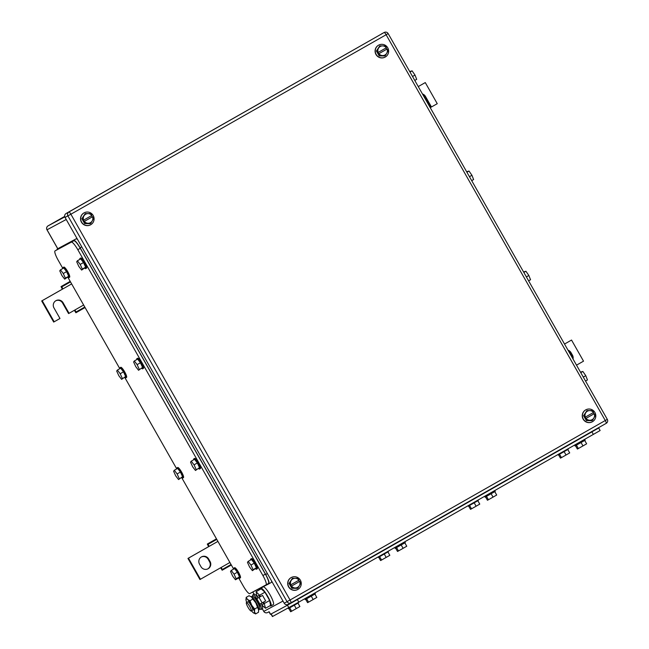 <?xml version="1.0" encoding="UTF-8"?>
<svg xmlns="http://www.w3.org/2000/svg" width="649" height="649" viewBox="0 0 649 649"><rect width="100%" height="100%" fill="white"/><g stroke="black" fill="none" stroke-linecap="round" stroke-linejoin="round"><path stroke-width="0.97" d="M62.223 288.91L61.03 286.59L61.817 286.85L62.88 288.902L62.223 288.91M70.206 281.374L61.03 286.59M74.367 310.295L75.901 312.761L76.095 311.974L74.87 310.011L83.64 305.014M85.068 307.537L75.901 312.761M70.506 281.901L61.817 286.85M71.65 283.913L42.193 300.682L54.183 321.782L59.976 318.489L53.981 307.934A5.338 5.233 -118.2 0 1 56.009 300.641A5.338 5.233 -118.2 0 1 63.083 302.759L69.078 313.305L74.87 310.011M84.784 307.034L76.095 311.974M69.078 313.305L68.575 313.581L62.58 303.026A5.338 5.233 -118.2 0 0 55.757 300.779M54.183 321.782L53.68 322.058L41.69 300.949L42.193 300.682M62.377 289.178L41.69 300.949M425.273 82.577L418.256 86.568L425.273 82.577L437.256 103.686L430.96 107.247L424.973 96.701A5.338 5.233 -118.2 0 0 422.815 94.6M422.45 93.959A5.338 5.233 -118.2 0 1 425.476 96.425L431.463 106.98M571.534 340.052L564.525 344.043L571.534 340.052L583.524 361.16L576.507 365.152M567.997 350.168A5.338 5.233 -118.2 0 1 571.015 352.634L572.459 355.165L571.956 355.441L570.512 352.902A5.338 5.233 -118.2 0 0 568.362 350.801M572.459 355.165A5.338 5.233 -118.2 0 1 573.035 359.027M571.956 355.441A5.338 5.233 -118.2 0 1 572.653 358.37M208.491 546.385L207.299 544.065L208.086 544.316L209.14 546.377L208.491 546.385M216.466 538.84L207.299 544.065M220.636 567.761L222.161 570.236L222.356 569.449L221.131 567.486L229.9 562.488M231.336 565.011L222.161 570.236M216.766 539.376L208.086 544.316M217.91 541.388L188.461 558.156L200.444 579.257L221.131 567.486M231.044 564.508L222.356 569.449M200.444 579.257L199.949 579.533L187.959 558.424L188.461 558.156M208.637 546.645L187.959 558.424M208.629 558.959A5.338 5.233 -118.2 0 0 201.547 556.85A5.338 5.233 -118.2 0 0 199.527 564.143L200.963 566.674A5.338 5.233 -118.2 0 0 208.037 568.792A5.338 5.233 -118.2 0 0 210.065 561.49L208.629 558.959L208.126 559.235L209.562 561.766A5.338 5.233 -118.2 0 1 207.785 568.913M201.304 556.988A5.338 5.233 -118.2 0 1 208.126 559.235M297.932 588.035L299.376 585.593A4.851 4.762 -118.2 0 1 295.246 587.953L297.932 588.035L297.331 588.351L291.815 588.27L289.04 583.394L292.391 578.283L289.04 583.394M299.684 581.423L300.682 583.24L299.376 585.593A4.851 4.762 -118.2 0 0 299.684 581.423L291.506 586.079A4.851 4.762 -118.2 0 0 295.246 587.953L291.815 588.27M289.641 583.078L290.784 584.814A4.851 4.762 -118.2 0 1 295.23 578.283L297.915 578.364L298.962 580.157A4.851 4.762 -118.2 0 0 295.23 578.283L292.391 578.283M292.407 587.953L290.736 584.846M290.784 584.814L298.962 580.157M298.678 580.32L299.392 581.577L291.125 586.29M288.773 586.777A6.798 6.668 -118.2 0 1 291.352 577.488A6.798 6.668 -118.2 0 1 300.357 580.182A6.798 6.668 -118.2 0 1 297.777 589.462A6.798 6.668 -118.2 0 1 288.773 586.777M297.696 589.511A6.798 6.668 -118.2 0 1 288.602 586.866A6.798 6.668 -118.2 0 1 291.263 577.537M90.763 223.353L92.207 220.911A4.851 4.762 -118.2 0 1 88.077 223.272L90.763 223.353L90.162 223.67L84.646 223.589L81.871 218.713L85.222 213.602L81.871 218.713M92.515 216.742L93.513 218.559L92.207 220.911A4.851 4.762 -118.2 0 0 92.515 216.742L84.338 221.398A4.851 4.762 -118.2 0 0 88.077 223.272L84.646 223.589M82.472 218.397L83.616 220.133A4.851 4.762 -118.2 0 1 88.061 213.602L90.746 213.683L91.793 215.476A4.851 4.762 -118.2 0 0 88.061 213.602L85.222 213.602M85.238 223.264L83.567 220.157M83.616 220.133L91.793 215.476M91.509 215.638L92.231 216.896L83.956 221.601M81.604 222.096A6.798 6.668 -118.2 0 1 84.183 212.807A6.798 6.668 -118.2 0 1 93.188 215.5A6.798 6.668 -118.2 0 1 90.609 224.781A6.798 6.668 -118.2 0 1 81.604 222.096M90.527 224.83A6.798 6.668 -118.2 0 1 90.438 224.87A6.798 6.668 -118.2 0 1 81.433 222.185A6.798 6.668 -118.2 0 1 84.094 212.856M385.303 55.652L386.755 53.218A4.851 4.762 -118.2 0 1 382.618 55.571L385.303 55.652L384.711 55.968L379.186 55.887L376.42 51.011L379.77 45.901L376.42 51.011M387.064 49.04L388.061 50.857L386.755 53.218A4.851 4.762 -118.2 0 0 387.064 49.04L378.878 53.697A4.851 4.762 -118.2 0 0 382.618 55.571L379.186 55.887M377.012 50.695L378.164 52.431A4.851 4.762 -118.2 0 1 382.602 45.901L385.287 45.982L386.342 47.775A4.851 4.762 -118.2 0 0 382.602 45.901L379.77 45.901M379.787 55.571L378.107 52.464M378.164 52.431L386.342 47.775M386.058 47.937L386.772 49.194L378.497 53.908M376.152 54.394A6.798 6.668 -118.2 0 1 378.724 45.105A6.798 6.668 -118.2 0 1 387.737 47.799A6.798 6.668 -118.2 0 1 385.157 57.088A6.798 6.668 -118.2 0 1 376.152 54.394M385.068 57.128A6.798 6.668 -118.2 0 1 375.982 54.484A6.798 6.668 -118.2 0 1 378.643 45.154M592.472 420.333L593.924 417.899A4.851 4.762 -118.2 0 1 589.787 420.252L592.472 420.333L591.88 420.657L586.355 420.568L583.589 415.701L586.939 410.59L583.589 415.701M594.233 413.721L595.23 415.538L593.924 417.899A4.851 4.762 -118.2 0 0 594.233 413.721L586.047 418.378A4.851 4.762 -118.2 0 0 589.787 420.252L586.355 420.568M584.181 415.376L585.333 417.112A4.851 4.762 -118.2 0 1 589.771 410.59L592.456 410.671L593.511 412.456A4.851 4.762 -118.2 0 0 589.771 410.59L586.939 410.59M586.956 420.252L585.276 417.145M585.333 417.112L593.511 412.456M593.227 412.618L593.94 413.875L585.666 418.589M583.321 419.076A6.798 6.668 -118.2 0 1 585.893 409.795A6.798 6.668 -118.2 0 1 594.906 412.48A6.798 6.668 -118.2 0 1 592.326 421.769A6.798 6.668 -118.2 0 1 583.321 419.076M592.237 421.809A6.798 6.668 -118.2 0 1 583.151 419.165A6.798 6.668 -118.2 0 1 585.812 409.835M288.132 604.341A2.912 2.856 61.8 0 1 284.213 603.221L65.054 217.431A2.912 2.856 61.8 0 1 66.101 213.489L384.184 32.482A2.912 0.568 60.3 0 1 386.123 34.746L388.151 33.578A2.912 2.912 0 0 0 384.24 32.45A2.912 2.856 61.8 0 0 384.184 32.482L68.948 211.955A2.912 0.568 60.3 0 1 70.887 214.219L386.123 34.746L605.282 420.536A2.912 0.568 60.3 0 1 606.215 423.335L606.215 423.335A2.912 2.912 0 0 0 607.31 419.368L388.151 33.578M271.006 614.035L272.434 616.55L298.816 602.126L600.13 430.53L598.694 428.016M477.842 500.736L479.765 504.111L476.106 506.204L471.49 508.824L469.568 505.449M468.61 505.985L470.525 509.343L471.49 508.824M476.106 506.204L474.192 502.829M467.937 505.839L468.262 506.179L473.738 503.089L478.289 500.476L478.062 500.071M567.778 449.53L569.7 452.905L566.042 455.006L561.426 457.618L559.511 454.243M558.546 454.779L560.46 458.137L561.426 457.618M566.042 455.006L564.127 451.631M557.872 454.633L558.197 454.973L563.673 451.891L568.224 449.27L567.997 448.873M584.708 440.444L586.631 443.819L582.972 445.912L578.356 448.532L576.434 445.157M575.476 445.693L577.383 449.051L578.356 448.532M582.972 445.912L581.058 442.537M574.568 445.133L575.022 445.936L580.604 442.796L585.155 440.184L584.692 439.365M494.773 491.65L496.696 495.025L493.037 497.118L488.421 499.738L486.499 496.363M485.541 496.899L487.448 500.257L488.421 499.738M493.037 497.118L491.123 493.743M484.633 496.331L485.087 497.142L490.668 494.003L495.219 491.382L494.757 490.571M404.838 542.856L406.753 546.231L403.102 548.324L398.486 550.936L396.563 547.561M395.606 548.097L397.512 551.455L398.486 550.936M403.102 548.324L401.187 544.949M394.697 547.537L395.152 548.348L400.733 545.209L405.284 542.588L404.822 541.777M387.907 551.942L389.83 555.317L386.171 557.41L381.555 560.03L379.633 556.655M378.675 557.191L380.582 560.549L381.555 560.03M386.171 557.41L384.257 554.035M378.002 557.045L378.326 557.386L383.802 554.295L388.353 551.674L388.126 551.277M314.903 594.062L316.817 597.437L313.167 599.53L308.543 602.142L306.628 598.767M305.671 599.303L307.577 602.661L308.543 602.142M313.167 599.53L311.252 596.155M304.754 598.743L305.217 599.546L310.79 596.415L315.349 593.794L314.879 592.975M297.972 603.148L299.887 606.523L296.236 608.616L291.62 611.228L289.697 607.853M288.74 608.389L290.647 611.747L291.62 611.228M296.236 608.616L294.322 605.241M288.026 608.186L288.391 608.584L298.418 602.88L298.191 602.483M269.059 611.764L267.656 612.51A2.912 2.856 61.8 0 0 267.721 612.478M598.938 427.853L287.012 605.444L270.422 614.343L268.978 611.812M238.686 577.951L243.294 586.063A9.711 1.898 -119.7 0 0 249.768 593.608L266.025 584.879A9.711 1.898 -119.7 0 0 266.033 584.871A9.711 1.898 -119.7 0 0 262.902 575.533L77.799 249.687A9.711 1.898 -119.7 0 0 71.325 242.142L55.068 250.871A9.711 1.898 -119.7 0 0 55.06 250.879A9.711 1.898 -119.7 0 0 58.183 260.217L62.88 268.483A5.825 1.144 60.3 0 1 62.929 267.639A5.825 1.144 60.3 0 1 63.01 267.566A5.825 1.144 60.3 0 1 66.75 271.826A5.825 1.144 60.3 0 1 68.851 277.618A5.825 1.144 60.3 0 1 68.778 277.691A5.825 1.144 60.3 0 1 67.934 277.326M233.648 569.092L181.761 477.745A5.825 1.144 60.3 0 0 182.62 478.094L183.448 477.623A5.825 1.144 60.3 0 1 183.343 477.656M176.731 468.886L124.835 377.54M124.851 377.531A5.825 1.144 60.3 0 0 125.695 377.896A5.825 1.144 60.3 0 0 125.776 377.815A5.825 1.144 60.3 0 0 123.675 372.031A5.825 1.144 60.3 0 0 119.935 367.772A5.825 1.144 60.3 0 0 119.854 367.845A5.825 1.144 60.3 0 0 119.814 368.681L67.91 277.342M268.516 583.459L266.033 584.871L268.516 583.459C269.238 582.421 268.199 579.306 265.384 574.122L80.281 248.275C77.263 243.197 75.106 240.682 73.808 240.73L71.325 242.142M55.068 250.871L57.534 249.467M55.06 250.879L73.808 240.73M122.32 378.375L120.195 373.719L117.38 370.06L120.69 368.178L123.505 371.836L125.63 376.493L121.631 379.365L125.63 376.493M121.631 379.365L118.816 375.706L116.69 371.058L117.38 370.06M120.195 373.719L123.505 371.836M120.682 367.375A5.825 1.144 60.3 0 1 120.763 367.302A5.825 1.144 60.3 0 1 124.503 371.561A5.825 1.144 60.3 0 1 126.604 377.345A5.825 1.144 60.3 0 1 126.523 377.426A5.825 1.144 60.3 0 1 126.417 377.45M179.246 478.581L177.12 473.924L174.305 470.265L177.615 468.383L180.43 472.042L182.556 476.691L178.548 479.57L182.556 476.691M178.548 479.57L175.733 475.912L173.616 471.255L174.305 470.265M177.12 473.924L180.43 472.042M176.739 468.878A5.825 1.144 60.3 0 1 176.779 468.043A5.825 1.144 60.3 0 1 176.852 467.97A5.825 1.144 60.3 0 1 180.592 472.237A5.825 1.144 60.3 0 1 182.702 478.021A5.825 1.144 60.3 0 1 182.62 478.094M177.607 467.572A5.825 1.144 60.3 0 1 177.68 467.499A5.825 1.144 60.3 0 1 181.42 471.766A5.825 1.144 60.3 0 1 183.529 477.55A5.825 1.144 60.3 0 1 183.448 477.623M196.176 469.495L194.051 464.838L191.236 461.179L194.546 459.297L197.361 462.956L199.486 467.604L195.479 470.484L199.486 467.604M195.479 470.484L192.664 466.826L190.546 462.169L191.236 461.179M194.051 464.838L197.361 462.956M193.67 459.792A5.825 1.144 60.3 0 1 193.702 458.957A5.825 1.144 60.3 0 1 193.783 458.884A5.825 1.144 60.3 0 1 197.523 463.151A5.825 1.144 60.3 0 1 199.632 468.935A5.825 1.144 60.3 0 1 199.551 469.008A5.825 1.144 60.3 0 1 198.708 468.651M194.53 458.486A5.825 1.144 60.3 0 1 194.611 458.413A5.825 1.144 60.3 0 1 198.351 462.68A5.825 1.144 60.3 0 1 200.46 468.464A5.825 1.144 60.3 0 1 200.379 468.537A5.825 1.144 60.3 0 1 200.273 468.57M139.251 369.289L137.126 364.633L134.311 360.974L137.62 359.092L140.435 362.75L142.561 367.407L138.553 370.279L142.561 367.407M138.553 370.279L135.738 366.62L133.621 361.964L134.311 360.974M137.126 364.633L140.435 362.75M136.744 359.595A5.825 1.144 60.3 0 1 136.785 358.759A5.825 1.144 60.3 0 1 136.866 358.678A5.825 1.144 60.3 0 1 140.598 362.945A5.825 1.144 60.3 0 1 142.707 368.729A5.825 1.144 60.3 0 1 142.626 368.802A5.825 1.144 60.3 0 1 141.782 368.445M137.612 358.28A5.825 1.144 60.3 0 1 137.693 358.207A5.825 1.144 60.3 0 1 141.425 362.475A5.825 1.144 60.3 0 1 143.534 368.259A5.825 1.144 60.3 0 1 143.453 368.332A5.825 1.144 60.3 0 1 143.348 368.364M82.326 269.084L80.2 264.427L77.393 260.768L80.703 258.886L83.51 262.545L85.636 267.201L81.636 270.081L82.326 269.084L85.636 267.201M81.636 270.081L78.821 266.414L76.696 261.766L77.393 260.768M80.2 264.427L83.51 262.545M79.819 259.389A5.825 1.144 60.3 0 1 79.859 258.553A5.825 1.144 60.3 0 1 79.941 258.48A5.825 1.144 60.3 0 1 83.68 262.74A5.825 1.144 60.3 0 1 85.782 268.532A5.825 1.144 60.3 0 1 85.7 268.605A5.825 1.144 60.3 0 1 84.857 268.24M80.687 258.083A5.825 1.144 60.3 0 1 80.768 258.01A5.825 1.144 60.3 0 1 84.508 262.269A5.825 1.144 60.3 0 1 86.609 268.053A5.825 1.144 60.3 0 1 86.528 268.134A5.825 1.144 60.3 0 1 86.422 268.159M65.395 278.17L63.278 273.521L60.462 269.862L63.772 267.972L66.587 271.631L68.705 276.287L64.705 279.167L65.395 278.17L68.705 276.287M64.705 279.167L61.89 275.509L59.765 270.852L60.462 269.862M63.278 273.521L66.587 271.631M63.756 267.169A5.825 1.144 60.3 0 1 63.837 267.096A5.825 1.144 60.3 0 1 67.577 271.355A5.825 1.144 60.3 0 1 69.678 277.147A5.825 1.144 60.3 0 1 69.597 277.22A5.825 1.144 60.3 0 1 69.5 277.253M236.163 578.778L234.046 574.13L231.231 570.471L234.54 568.581L237.356 572.248L239.473 576.896L238.783 577.894L235.473 579.776L236.163 578.778L239.473 576.896M235.473 579.776L232.658 576.117L230.541 571.461L231.231 570.471M234.046 574.13L237.356 572.248M233.664 569.084A5.825 1.144 60.3 0 1 233.697 568.248A5.825 1.144 60.3 0 1 233.778 568.175A5.825 1.144 60.3 0 1 237.518 572.442A5.825 1.144 60.3 0 1 239.627 578.227A5.825 1.144 60.3 0 1 239.546 578.3A5.825 1.144 60.3 0 1 238.702 577.934M234.524 567.778A5.825 1.144 60.3 0 1 234.605 567.705A5.825 1.144 60.3 0 1 238.345 571.964A5.825 1.144 60.3 0 1 240.454 577.756A5.825 1.144 60.3 0 1 240.373 577.829A5.825 1.144 60.3 0 1 240.268 577.861M253.094 569.692L250.976 565.044L248.161 561.377L251.471 559.495L254.286 563.154L256.404 567.81L252.404 570.69L253.094 569.692L256.404 567.81M252.404 570.69L249.589 567.031L247.464 562.375L248.161 561.377M250.976 565.044L254.286 563.154M250.587 559.998A5.825 1.144 60.3 0 1 250.628 559.162A5.825 1.144 60.3 0 1 250.709 559.089A5.825 1.144 60.3 0 1 254.449 563.348A5.825 1.144 60.3 0 1 256.55 569.141A5.825 1.144 60.3 0 1 256.477 569.214A5.825 1.144 60.3 0 1 255.633 568.849M251.455 558.692A5.825 1.144 60.3 0 1 251.536 558.619A5.825 1.144 60.3 0 1 255.276 562.878A5.825 1.144 60.3 0 1 257.377 568.67A5.825 1.144 60.3 0 1 257.304 568.743A5.825 1.144 60.3 0 1 257.199 568.775M59.7 247.675L57.217 249.086L59.708 247.667A9.711 1.898 -119.7 0 0 59.692 247.675A9.711 1.898 -119.7 0 0 59.7 247.675L76.136 238.848L57.226 249.078L56.942 249.808M77.604 239.53A9.711 1.898 -119.7 0 0 76.136 238.848M268.848 583.832L271.314 582.429A9.711 1.898 -119.7 0 0 271.323 582.429A9.711 1.898 -119.7 0 0 271.509 580.855M251.715 592.561L268.84 583.84C269.562 582.794 268.524 579.679 265.709 574.503L80.119 247.804C77.109 242.734 74.951 240.219 73.653 240.268M466.639 171.742L469.008 171.052L471.928 175.279L473.616 179.546L471.693 180.641M469.008 171.052L466.923 172.236M471.928 175.279L469.446 176.69M523.565 271.947L525.933 271.258L528.854 275.484L530.541 279.743L528.619 280.839M525.933 271.258L523.848 272.442M528.854 275.484L526.371 276.896M580.482 372.145L582.859 371.463L585.779 375.682L587.467 379.949L585.544 381.044M582.859 371.463L580.766 372.648M585.779 375.682L583.297 377.093M409.714 71.536L412.083 70.846L415.003 75.073L416.69 79.34L414.768 80.435M412.083 70.846L409.998 72.039M415.003 75.073L412.529 76.485M246.425 602.588A4.851 0.949 60.3 0 1 249.654 606.353A4.851 0.949 60.3 0 1 251.228 611.034A4.851 0.949 60.3 0 1 251.22 611.034A4.851 0.949 60.3 0 1 247.991 607.269A4.851 0.949 60.3 0 1 246.417 602.596A4.851 0.949 60.3 0 1 246.425 602.588L247.861 601.777A4.851 0.949 60.3 0 1 247.861 601.769A4.851 0.949 60.3 0 1 251.09 605.533A4.851 0.949 60.3 0 1 252.664 610.214A4.851 0.949 60.3 0 1 252.656 610.214L251.228 611.034M257.012 596.561L258.416 595.766A4.851 0.949 60.3 0 1 258.424 595.758A4.851 0.949 60.3 0 1 259.916 596.918M263.023 602.41A4.851 0.949 60.3 0 1 263.218 604.203L261.815 604.998L265.53 608.267L263.81 601.964M260.687 596.472L256.112 591.693L257.028 596.553M265.53 608.267L270.576 605.395L269.643 600.487L264.938 592.196L259.892 595.076M269.643 600.487L264.597 603.359M264.938 592.196L261.158 588.821L256.112 591.693M260.533 589.178A10.197 1.996 60.3 0 1 260.825 588.245A10.197 1.996 60.3 0 1 267.615 596.139A10.197 1.996 60.3 0 1 270.909 605.963A10.197 1.996 60.3 0 1 270.901 605.971A10.197 1.996 60.3 0 1 269.968 605.736M260.825 588.245A10.197 1.996 60.3 0 1 260.833 588.245L263.218 586.883A10.197 1.996 60.3 0 1 263.218 586.883A10.197 1.996 60.3 0 1 263.234 586.874A10.197 1.996 60.3 0 1 270.016 594.776A10.197 1.996 60.3 0 1 273.31 604.6A10.197 1.996 60.3 0 1 273.302 604.608M251.009 596.601A8.25 1.614 60.3 0 1 251.058 596.634A8.25 1.614 60.3 0 1 251.585 597.039A8.25 1.614 60.3 0 1 251.658 597.112A8.25 1.614 60.3 0 1 255.82 602.872A8.25 1.614 60.3 0 1 258.643 609.468A8.25 1.614 60.3 0 1 258.716 610.092A8.25 1.614 60.3 0 1 258.716 610.141M245.947 599.489L245.947 599.538A8.25 1.614 -119.7 0 0 246.02 600.163L246.182 597.348L247.447 599.392A8.25 1.614 -119.7 0 0 245.947 599.538M247.52 599.465L249.962 600.731L251.69 605.225A8.25 1.614 -119.7 0 0 247.52 599.465M254.668 609.013L254.505 611.82A8.25 1.614 -119.7 0 0 251.69 605.225L254.668 609.013L257.548 607.375L258.716 610.092M254.505 611.82L255.601 613.922L253.078 612.591A8.25 1.614 -119.7 0 0 253.605 612.997A8.25 1.614 -119.7 0 0 254.505 611.82M251.528 610.855A8.25 1.614 -119.7 0 0 253.005 612.518A8.25 1.614 -119.7 0 0 253.078 612.591M246.02 600.163A8.25 1.614 -119.7 0 0 246.725 602.418M255.601 613.922L258.48 612.283L258.643 609.468M249.962 600.731L252.842 599.084L255.82 602.872L257.548 607.375M246.182 597.348L249.062 595.709L251.585 597.039L252.842 599.084M251.058 596.634L251.585 597.039M259.884 608.851A8.372 1.639 60.3 0 0 261.149 609.427A8.372 1.639 60.3 0 1 261.149 609.427A8.372 1.639 60.3 0 0 259.908 604.17L265.668 600.909L262.553 595.417L256.793 598.686L262.553 595.417M261.158 603.473A8.372 1.639 60.3 0 1 262.399 608.721A8.372 1.639 60.3 0 1 262.391 608.721L261.158 609.427M252.712 596.261A8.372 1.639 60.3 0 1 252.867 594.873L254.108 594.168A8.372 1.639 60.3 0 1 254.116 594.159L254.108 594.168A8.372 1.639 60.3 0 1 258.034 597.98M252.867 594.873A8.372 1.639 60.3 0 1 252.875 594.865A8.372 1.639 60.3 0 1 256.793 598.686L259.908 604.17M254.416 597.721A5.143 1.006 60.3 0 1 254.465 597.68A5.143 1.006 60.3 0 1 254.473 597.672A5.143 1.006 60.3 0 1 257.896 601.664A5.143 1.006 60.3 0 1 259.559 606.62A5.143 1.006 60.3 0 1 259.551 606.62A5.143 1.006 60.3 0 1 259.495 606.645M255.422 599.019A7.382 1.444 60.3 0 1 259.754 609.078L258.724 609.995A7.666 1.501 -119.7 0 0 254.221 599.546A7.666 1.501 -119.7 0 0 251.139 596.674A7.666 1.501 -119.7 0 0 251.122 596.682L252.453 596.253A7.382 1.444 60.3 0 1 255.422 599.019M63.083 302.759L62.58 303.026M425.476 96.425L424.973 96.701M571.015 352.634L570.512 352.902M210.065 561.49L209.562 561.766M64.811 216.871L48.083 225.852L64.697 216.385L48.083 225.852A2.912 0.568 60.3 0 1 48.083 225.852L48.075 225.852A2.912 2.856 61.8 0 0 47.036 229.795L66.222 219.492M47.036 229.795L57.802 248.754M252.996 592.342L254.051 594.2M262.318 608.762L263.794 611.358L282.988 601.063M263.794 611.358A2.912 2.856 61.8 0 0 267.656 612.51A2.912 2.912 0 0 1 263.745 611.382L262.269 608.794M65.054 217.431L70.887 214.219L290.046 600.009L607.31 419.368M66.101 213.489L68.948 211.955A2.912 2.856 61.8 0 0 67.91 215.906L287.061 601.688A2.912 2.856 61.8 0 0 290.987 602.807L606.215 423.335L290.987 602.807A2.912 0.568 60.3 0 0 290.046 600.009L284.213 603.221M591.92 431.901L593.364 434.424M298.816 602.126L297.38 599.595M287.434 605.217L288.862 607.74M272.604 616.469L271.177 613.946M269.148 611.731L270.584 614.262M286.59 604.706L287.012 605.444M265.384 574.122L262.902 575.533M77.799 249.687L80.281 248.275M267.364 573.562L265.709 574.503M81.774 246.863L80.119 247.804M262.164 602.905L259.04 597.421M48.075 225.852A2.912 2.912 0 0 0 46.988 229.819L57.753 248.778M252.94 592.367L254.002 594.233M381.393 33.983L384.24 32.45M288.075 604.373L290.922 602.848A2.912 2.912 0 0 0 290.987 602.807M119.935 367.772L120.763 367.302M125.695 377.896L126.523 377.426M176.852 467.97L177.68 467.499M193.783 458.884L194.611 458.413M199.551 469.008L200.379 468.537M136.866 358.678L137.693 358.207M142.626 368.802L143.453 368.332M79.941 258.48L80.768 258.01M85.7 268.605L86.528 268.134M63.01 267.566L63.837 267.096M68.778 277.691L69.597 277.22M233.778 568.175L234.605 567.705M239.546 578.3L240.373 577.829M250.709 559.089L251.536 558.619M256.477 569.214L257.304 568.743M271.323 582.429L268.84 583.84M270.909 605.963L273.31 604.6"/></g></svg>
